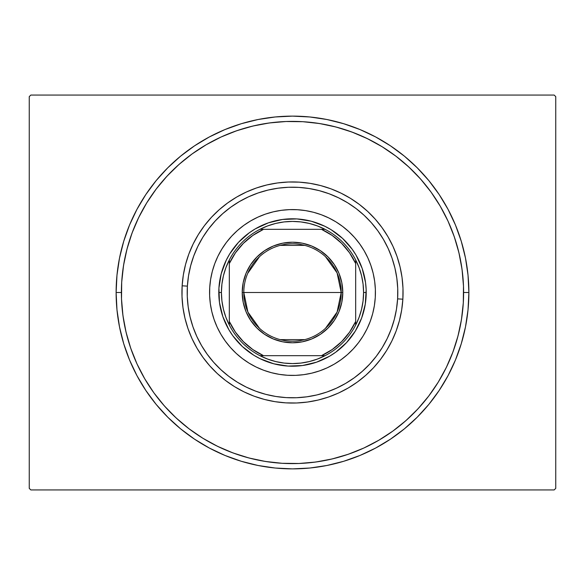 <?xml version="1.0" encoding="UTF-8"?>
<svg xmlns="http://www.w3.org/2000/svg" width="585" height="585" viewBox="0 0 585 585"><rect width="100%" height="100%" fill="white"/><g stroke="black" fill="none" stroke-linecap="round" stroke-linejoin="round"><path stroke-width="0.88" d="M116.123 292.5L121.387 292.5L116.123 292.5L116.971 309.787L119.508 326.913L123.72 343.702L129.548 359.994L136.948 375.643L145.848 390.487L156.158 404.396L167.785 417.215L180.604 428.842L194.512 439.152L209.357 448.051L225.006 455.452L241.298 461.28L258.087 465.492L275.213 468.029L292.5 468.877L309.787 468.029L326.913 465.492L343.702 461.28L359.994 455.452L375.643 448.051L390.487 439.152L404.396 428.842L417.215 417.215L428.842 404.396L439.152 390.487L448.051 375.643L455.452 359.994L461.28 343.702L465.492 326.913L468.029 309.787L468.877 292.5A176.377 176.377 0 0 1 292.5 468.877A176.377 176.377 0 0 1 116.123 292.5A176.377 176.377 0 0 1 292.5 116.123A176.377 176.377 0 0 1 468.877 292.5L468.029 275.213L465.492 258.087L461.28 241.298L455.452 225.006L448.051 209.357L439.152 194.512L428.842 180.604L417.215 167.785L404.396 156.158L390.487 145.848L375.643 136.948L359.994 129.548L343.702 123.72L326.913 119.508L309.787 116.971L292.5 116.123L275.213 116.971L258.087 119.508L241.298 123.72L225.006 129.548L209.357 136.948L194.512 145.848L180.604 156.158L167.785 167.785L156.158 180.604L145.848 194.512L136.948 209.357L129.548 225.006L123.72 241.298L119.508 258.087L116.971 275.213L116.123 292.5M463.612 292.5L468.877 292.5L463.612 292.5M554.17 95.062L30.829 95.062L554.17 95.062L555.75 96.642L555.75 488.358L555.75 96.642L554.17 95.062M30.829 489.937L554.17 489.937L30.829 489.937L29.25 488.358L29.25 96.642L29.25 488.358L30.829 489.937M555.75 488.358L554.17 489.937L555.75 488.358M29.25 96.642L30.829 95.062L29.25 96.642M462.442 272.53L461.258 264.215M459.664 255.967L457.675 247.813M455.284 239.755L452.497 231.835M422.706 181.482L417.105 175.222M411.197 169.248L405.01 163.573M370.305 140.1L362.737 136.466M355 133.212L347.11 130.338M339.081 127.852L330.949 125.76M322.723 124.078L314.423 122.799M272.53 122.557L264.215 123.742M255.967 125.336L247.813 127.325M239.755 129.716L231.835 132.502M181.482 162.294L175.222 167.895M169.248 173.803L163.573 179.99M140.1 214.695L136.466 222.263M133.212 230L130.338 237.89M127.852 245.919L125.76 254.051M124.078 262.277L122.799 270.577M122.557 312.47L123.742 320.785M125.336 329.033L127.325 337.187M129.716 345.245L132.502 353.164M162.294 403.518L167.895 409.778M173.803 415.752L179.99 421.427M214.695 444.9L222.263 448.534M230 451.788L237.89 454.662M245.919 457.148L254.051 459.24M262.277 460.921L270.577 462.201M312.47 462.442L320.785 461.258M329.033 459.664L337.187 457.675M345.245 455.284L353.164 452.497M403.518 422.706L409.778 417.105M415.752 411.197L421.427 405.01M444.9 370.305L448.534 362.737M451.788 355L454.669 347.102M457.148 339.081L459.24 330.949M460.921 322.723L462.201 314.423M402.86 299.191L397.61 298.869A105.3 105.3 0 0 1 286.131 397.61A105.3 105.3 0 0 1 187.39 286.131L182.14 285.809A110.565 110.565 0 0 0 285.809 402.86A110.565 110.565 0 0 0 402.86 299.191A110.565 110.565 0 0 1 285.809 402.86A110.565 110.565 0 0 1 182.14 285.809A110.565 110.565 0 0 1 299.191 182.14A110.565 110.565 0 0 1 402.86 299.191L402.985 288.339L402.049 277.531L400.052 266.87L397.025 256.449L392.988 246.38L387.979 236.749L382.056 227.66L375.27 219.192L367.687 211.434L359.38 204.458L350.422 198.322L340.916 193.101L330.942 188.831L320.595 185.562L309.977 183.324L299.191 182.14L288.339 182.015L277.531 182.951L266.87 184.948L256.449 187.975L246.38 192.012L236.749 197.021L227.66 202.944L219.192 209.73L211.434 217.313L204.458 225.62L198.322 234.578L193.101 244.084L188.831 254.058L185.562 264.405L183.324 275.023L182.14 285.809L182.015 296.661L182.951 307.469L184.948 318.13L187.975 328.551L192.012 338.62L197.021 348.25L202.944 357.34L209.73 365.808L217.313 373.566L225.62 380.542L234.578 386.678L244.084 391.899L254.058 396.169L264.405 399.438L275.023 401.676L285.809 402.86L296.661 402.985L307.469 402.049L318.13 400.052L328.551 397.025L338.62 392.988L348.25 387.979L357.34 382.056L365.808 375.27L373.566 367.687L380.542 359.38L386.678 350.422L391.899 340.916L396.169 330.942L399.438 320.595L401.676 309.977L402.86 299.191A110.565 110.565 0 0 0 299.191 182.14A110.565 110.565 0 0 0 182.14 285.809L187.39 286.131L187.273 296.463L188.173 306.752L190.066 316.916L192.955 326.832L196.801 336.426L201.569 345.596L207.207 354.254L213.671 362.312L220.896 369.705L228.808 376.352L237.334 382.195L246.387 387.168L255.894 391.233L265.744 394.341L275.857 396.476L286.131 397.61L296.463 397.727L306.752 396.827L316.916 394.933L326.832 392.045L336.426 388.199L345.596 383.431L354.254 377.793L362.312 371.329L369.705 364.104L376.352 356.192L382.195 347.665L387.168 338.613L391.233 329.106L394.341 319.256L396.476 309.143L397.61 298.869L397.727 288.537L396.827 278.248L394.933 268.084L392.045 258.168L388.199 248.574L383.431 239.404L377.793 230.746L371.329 222.688L364.104 215.295L356.192 208.648L347.665 202.805L338.613 197.832L329.106 193.767L319.256 190.659L309.143 188.524L298.869 187.39L288.537 187.273L278.248 188.173L268.084 190.066L258.168 192.955L248.574 196.801L239.404 201.569L230.746 207.207L222.688 213.671L215.295 220.896L208.648 228.808L202.805 237.334L197.832 246.387L193.767 255.894L190.659 265.744L188.524 275.857L187.39 286.131A105.3 105.3 0 0 1 298.869 187.39A105.3 105.3 0 0 1 397.61 298.869L402.86 299.191M214.739 263.703A82.924 82.924 0 0 0 209.73 287.484A82.924 82.924 0 0 1 297.516 209.73A82.924 82.924 0 0 1 375.27 297.516A82.924 82.924 0 0 0 373.171 273.312M373.157 273.239A82.924 82.924 0 0 0 370.897 265.473M354.547 237.488A82.924 82.924 0 0 0 328.821 217.956L335.944 221.869L342.656 226.468L348.887 231.697L354.576 237.517L359.665 243.872L364.111 250.687L367.863 257.905L370.89 265.458A82.924 82.924 0 0 0 354.605 237.554M237.488 230.453A82.924 82.924 0 0 0 217.956 256.179L221.869 249.056L226.468 242.344L231.697 236.113L237.517 230.424L243.872 225.335L250.687 220.889L257.905 217.137L265.458 214.11L273.275 211.836L281.275 210.337L289.378 209.635L297.516 209.73L305.604 210.622L313.567 212.296L321.333 214.746L328.814 217.949A82.924 82.924 0 0 0 321.362 214.761M321.297 214.739A82.924 82.924 0 0 0 273.312 211.828M273.239 211.843A82.924 82.924 0 0 0 265.473 214.103M265.451 214.11A82.924 82.924 0 0 0 237.554 230.395M370.89 265.458L373.164 273.275L374.663 281.275L375.365 289.378L375.27 297.516L374.378 305.604L372.703 313.567L370.254 321.333L367.051 328.814L363.131 335.944L358.532 342.656L353.303 348.887L347.483 354.576L341.128 359.665L334.313 364.111L327.095 367.863L319.542 370.89L311.725 373.164L303.725 374.663L295.622 375.365L287.484 375.27L279.396 374.378L271.433 372.703L263.667 370.254L256.186 367.051L249.056 363.131L242.344 358.532L236.113 353.303L230.424 347.483L225.335 341.128L220.889 334.313L217.137 327.095L214.11 319.542L211.836 311.725L210.337 303.725L209.635 295.622L209.73 287.484L210.622 279.396L212.296 271.433L214.746 263.667L217.949 256.186A82.924 82.924 0 0 0 214.761 263.638M448 221.086L454.26 236.706L458.947 252.83L462.04 269.334L463.488 286.065L463.298 302.854A171.112 171.112 0 0 1 282.145 463.298A171.112 171.112 0 0 1 121.702 282.145A171.112 171.112 0 0 1 302.854 121.702A171.112 171.112 0 0 1 463.298 302.854L461.463 319.549L457.997 335.98L452.936 351.987L446.333 367.431L438.253 382.144L428.761 396.001L417.961 408.856L405.953 420.593L392.849 431.101L378.678 440.322M137 363.914L130.74 348.294L126.053 332.17L122.96 315.666L121.512 298.935L121.702 282.145L123.537 265.451L127.004 249.02L132.064 233.013L138.667 217.569L146.747 202.856L156.239 188.999L167.039 176.143L179.047 164.407L192.151 153.899L206.322 144.678M221.086 137L236.706 130.74L252.83 126.053L269.334 122.96L286.065 121.512L302.854 121.702L319.549 123.537L335.98 127.004L351.987 132.064L367.431 138.667L382.144 146.747L396.001 156.239L408.856 167.039L420.593 179.047L431.101 192.151L440.322 206.322M363.914 448L348.294 454.26L332.17 458.947L315.666 462.04L298.935 463.488L282.145 463.298L265.451 461.463L249.02 457.997L233.013 452.936L217.569 446.333L202.856 438.253L188.999 428.761L176.143 417.961L164.407 405.953L153.899 392.849L144.678 378.678M304.149 219.719L296.961 218.922L311.227 221.21L324.777 226.234L331.117 229.715L342.627 238.453L352.207 249.276L356.155 255.331L362.181 268.464L365.53 282.518L366.159 289.729L365.281 304.149L366.078 296.961M219.719 280.851L218.922 288.039L221.21 273.773L226.234 260.223L229.715 253.883L238.453 242.373L249.276 232.793L255.331 228.845L268.464 222.819L282.518 219.47L296.961 218.922M280.851 365.281L288.039 366.078L273.773 363.79L260.223 358.766L253.883 355.285L242.373 346.547L232.793 335.724L228.845 329.669L222.819 316.536L219.47 302.482L218.922 288.039M452.936 351.987L446.333 367.431M378.78 440.264L363.885 448.015M233.013 452.936L217.569 446.333M144.736 378.78L136.985 363.885M132.064 233.013L138.667 217.569M206.22 144.736L221.115 136.985M351.987 132.064L367.431 138.667M440.264 206.22L448.015 221.115M370.261 321.297A82.924 82.924 0 0 0 375.27 297.516A82.924 82.924 0 0 1 287.484 375.27A82.924 82.924 0 0 1 209.73 287.484A82.924 82.924 0 0 0 211.828 311.688M211.843 311.761A82.924 82.924 0 0 0 214.103 319.527M214.11 319.549A82.924 82.924 0 0 0 230.395 347.446M230.453 347.512A82.924 82.924 0 0 0 263.638 370.239M263.703 370.261A82.924 82.924 0 0 0 311.688 373.171M311.761 373.157A82.924 82.924 0 0 0 319.527 370.897M319.549 370.89A82.924 82.924 0 0 0 347.446 354.605M347.512 354.547A82.924 82.924 0 0 0 370.239 321.362M225.335 341.128L230.424 347.483M249.056 363.131L250.073 363.746M341.128 359.665L347.483 354.576M363.131 335.944L363.746 334.927M359.665 243.872L354.576 237.517M335.944 221.869L334.927 221.254M243.872 225.335L237.517 230.424M221.869 249.056L221.254 250.073M365.281 304.149L361.61 318.123L355.285 331.117L346.547 342.627L335.724 352.207L329.669 356.155L316.536 362.181L302.482 365.53L288.039 366.078M325.465 256.647L337.092 272.924L341.201 292.5A48.701 48.701 0 0 0 292.5 243.799A48.701 48.701 0 0 0 243.799 292.5L242.219 292.5A50.281 50.281 0 0 1 292.5 242.219A50.281 50.281 0 0 1 342.781 292.5L243.799 292.5A48.701 48.701 0 0 1 292.5 243.799A48.701 48.701 0 0 1 341.201 292.5L337.092 312.076L325.465 328.353M247.696 273.4L259.535 256.647M280.2 245.378L304.8 245.378M218.805 293.889L218.79 292.5L221.422 292.5A71.078 71.078 0 0 1 229.32 259.937L229.32 325.063A71.078 71.078 0 0 1 221.422 292.5L221.927 300.939L223.426 309.253L225.905 317.333L229.32 325.063A71.078 71.078 0 0 0 259.937 355.68L325.063 355.68A71.078 71.078 0 0 1 259.937 355.68L267.667 359.095L275.747 361.574L284.061 363.073L292.5 363.577L300.939 363.073L309.253 361.574L317.333 359.095L325.063 355.68A71.078 71.078 0 0 0 355.68 325.063L359.095 317.333L361.574 309.253L363.073 300.939L363.577 292.5A71.078 71.078 0 0 1 355.68 325.063L355.68 259.937A71.078 71.078 0 0 1 363.577 292.5L363.073 284.061L361.574 275.747L359.095 267.667L355.68 259.937A71.078 71.078 0 0 0 325.063 229.32L317.333 225.905L309.253 223.426L300.939 221.927L292.5 221.422L284.061 221.927L275.747 223.426L267.667 225.905L259.937 229.32A71.078 71.078 0 0 1 325.063 229.32L259.937 229.32A71.078 71.078 0 0 0 229.32 259.937L225.905 267.667L223.426 275.747L221.927 284.061L221.422 292.5L218.79 292.5A73.71 73.71 0 0 0 292.5 366.21A73.71 73.71 0 0 0 366.21 292.5L363.577 292.5L366.21 292.5A73.71 73.71 0 0 1 292.5 366.21A73.71 73.71 0 0 1 218.79 292.5L218.827 290.27M219.024 286.657L219.397 283.06M219.945 279.484L220.194 278.197M220.209 278.116L220.677 275.937M221.576 272.434L222.644 268.983M223.887 265.575L225.283 262.248M226.856 258.98L228.574 255.806M230.453 252.705L231.199 251.565M231.214 251.55L232.479 249.715M234.651 246.819L236.962 244.033M239.411 241.371L241.978 238.826M244.676 236.406L247.484 234.132M250.402 231.996L253.422 230M256.537 228.157L259.74 226.475M263.016 224.94L266.365 223.58M269.78 222.38L273.246 221.349M276.764 220.486L280.317 219.806M283.9 219.295L287.498 218.958M291.111 218.805L294.73 218.827M298.343 219.024L301.94 219.397M305.516 219.945L306.803 220.194M306.884 220.209L309.063 220.677M312.565 221.576L316.017 222.644M319.425 223.887L322.752 225.283M326.02 226.856L329.194 228.574M332.295 230.453L333.435 231.199M333.45 231.214L335.285 232.479M338.181 234.651L340.967 236.962M343.629 239.411L346.174 241.978M348.594 244.676L350.868 247.484M353.004 250.402L355 253.422M356.843 256.537L358.525 259.74M360.06 263.016L361.42 266.365M362.62 269.78L363.651 273.246M364.513 276.764L365.194 280.317M365.705 283.9L366.042 287.498M366.195 291.111L366.173 294.73M365.976 298.343L365.603 301.94M365.055 305.516L364.806 306.803M364.791 306.884L364.323 309.063M363.424 312.565L362.356 316.017M361.113 319.425L359.716 322.752M358.144 326.02L356.426 329.194M354.547 332.295L353.801 333.435M353.786 333.45L352.521 335.285M350.349 338.181L348.038 340.967M345.589 343.629L343.022 346.174M340.324 348.594L337.516 350.868M334.598 353.004L331.578 355M328.463 356.843L325.26 358.525M321.984 360.06L318.635 361.42M315.22 362.62L311.754 363.651M308.236 364.513L304.683 365.194M301.099 365.705L297.502 366.042M293.889 366.195L290.27 366.173M286.657 365.976L283.06 365.603M279.484 365.055L278.197 364.806M278.116 364.791L275.937 364.323M272.434 363.424L268.983 362.356M265.575 361.113L262.248 359.716M258.98 358.144L255.806 356.426M252.705 354.547L251.565 353.801M251.55 353.786L249.715 352.521M246.819 350.349L244.033 348.038M241.371 345.589L238.826 343.022M236.406 340.324L234.132 337.516M231.996 334.598L230 331.578M228.157 328.463L226.475 325.26M224.94 321.984L223.58 318.635M222.38 315.22L221.349 311.754M220.486 308.236L219.806 304.683M219.295 301.099L218.958 297.502M218.79 292.5A73.71 73.71 0 0 1 292.5 218.79A73.71 73.71 0 0 1 366.21 292.5A73.71 73.71 0 0 0 292.5 218.79A73.71 73.71 0 0 0 218.79 292.5M229.32 263.55L229.32 321.45L235.441 332.17L243.36 341.64L252.83 349.559L263.55 355.68L321.45 355.68L332.17 349.559L341.64 341.64L349.559 332.17L355.68 321.45L355.68 263.55L349.559 252.83L341.64 243.36L332.17 235.441L321.45 229.32L263.55 229.32L252.83 235.441L243.36 243.36L235.441 252.83L229.32 263.55A69.498 69.498 0 0 1 263.55 229.32L259.937 229.32A71.078 71.078 0 0 0 229.32 259.937L229.32 263.55M242.219 292.5L243.184 282.694L246.044 273.261L250.694 264.566L256.947 256.947L264.566 250.694L273.261 246.044L282.694 243.184L292.5 242.219L302.306 243.184L311.739 246.044L320.434 250.694L328.053 256.947L334.306 264.566L338.956 273.261L341.815 282.694L342.781 292.5L341.815 302.306L338.956 311.739L334.306 320.434L328.053 328.053L320.434 334.306L311.739 338.956L302.306 341.815L292.5 342.781L282.694 341.815L273.261 338.956L264.566 334.306L256.947 328.053L250.694 320.434L246.044 311.739L243.184 302.306L242.219 292.5L341.201 292.5A48.701 48.701 0 0 1 292.5 341.201A48.701 48.701 0 0 1 243.799 292.5A48.701 48.701 0 0 0 292.5 341.201A48.701 48.701 0 0 0 341.201 292.5L342.781 292.5A50.281 50.281 0 0 1 292.5 342.781A50.281 50.281 0 0 1 242.219 292.5M355.68 325.063A71.078 71.078 0 0 1 325.063 355.68L321.45 355.68A69.498 69.498 0 0 0 355.68 321.45L355.68 325.063M325.063 229.32A71.078 71.078 0 0 1 355.68 259.937L355.68 263.55A69.498 69.498 0 0 0 321.45 229.32L325.063 229.32M259.937 355.68A71.078 71.078 0 0 1 229.32 325.063L229.32 321.45A69.498 69.498 0 0 0 263.55 355.68L259.937 355.68M304.8 339.622L280.2 339.622M259.535 328.353L247.908 312.076L243.799 292.5"/></g></svg>
